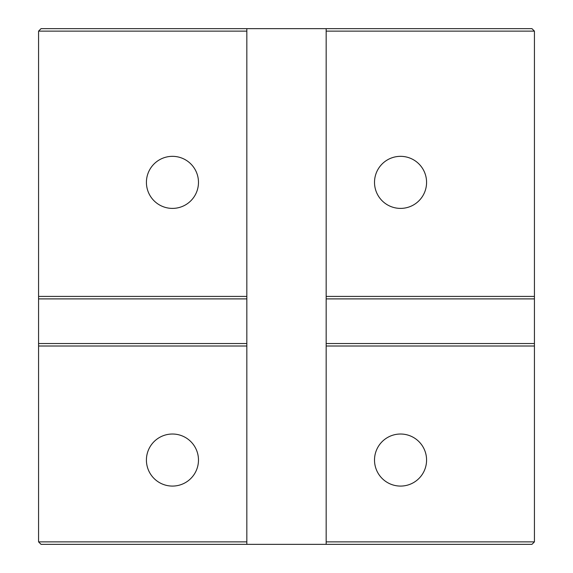 <?xml version="1.0" encoding="UTF-8"?>
<svg xmlns="http://www.w3.org/2000/svg" width="573" height="573" viewBox="0 0 573 573"><rect width="100%" height="100%" fill="white"/><g stroke="black" fill="none" stroke-linecap="round" stroke-linejoin="round"><path stroke-width="0.86" d="M246.834 541.872L38.57 541.872L41.048 544.35L246.834 544.35L246.834 296.42L38.57 296.42L38.57 31.128L246.834 31.128L246.834 28.65L531.952 28.65L534.43 31.128L534.43 296.42L326.166 296.42L326.166 544.35L531.952 544.35L534.43 541.872L326.166 541.872M326.166 346.006L534.43 346.006L534.43 296.42M534.43 346.006L534.43 541.872M246.834 28.65L41.048 28.65L38.57 31.128M326.166 28.65L326.166 31.128L534.43 31.128M326.166 544.35L246.834 544.35M374.513 460.055A26.036 26.036 0 0 1 413.563 437.507A26.036 26.036 0 0 1 413.563 482.595A26.036 26.036 0 0 1 374.513 460.055M326.166 31.128L326.166 296.42M374.513 182.372A26.036 26.036 0 0 1 413.563 159.824A26.036 26.036 0 0 1 413.563 204.912A26.036 26.036 0 0 1 374.513 182.372M146.416 460.055A26.036 26.036 0 0 1 185.466 437.507A26.036 26.036 0 0 1 185.466 482.595A26.036 26.036 0 0 1 146.416 460.055M146.416 182.372A26.036 26.036 0 0 1 185.466 159.824A26.036 26.036 0 0 1 185.466 204.912A26.036 26.036 0 0 1 146.416 182.372M246.834 296.42L246.834 31.128M326.166 298.898L534.43 298.898M246.834 343.528L38.57 343.528L38.57 346.006L246.834 346.006M534.43 343.528L326.166 343.528M38.57 296.42L38.57 298.898L246.834 298.898M38.57 298.898L38.57 343.528M38.57 541.872L38.57 346.006"/></g></svg>
